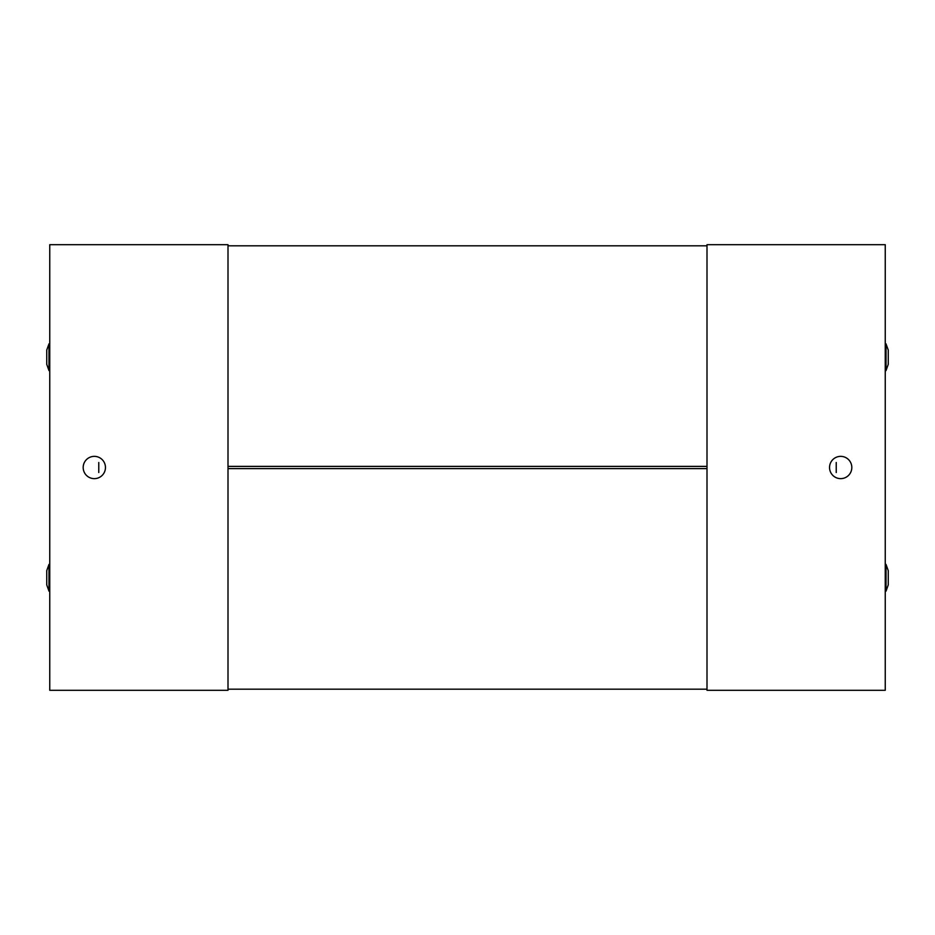 <?xml version="1.0" encoding="UTF-8"?>
<svg xmlns="http://www.w3.org/2000/svg" width="935" height="935" viewBox="0 0 935 935"><rect width="100%" height="100%" fill="white"/><g stroke="black" fill="none" stroke-linecap="round" stroke-linejoin="round"><path stroke-width="1.4" d="M48.982 591.154L46.75 584.913L46.75 570.654L48.982 564.413L48.982 591.154L49.754 591.154M48.982 370.587L46.75 364.346L46.75 350.087L48.982 343.846L48.982 370.587L49.754 370.587M228 245.823L228 466.39L707 466.39L707 245.823L228 245.823M228 468.61L228 689.177L707 689.177L707 468.61L228 468.61M98.771 462.486L98.771 472.514M83.18 467.5A11.138 11.138 0 0 1 94.318 456.362A11.138 11.138 0 0 1 105.456 467.5A11.138 11.138 0 0 1 94.318 478.638A11.138 11.138 0 0 1 83.18 467.5M228 244.701L49.754 244.701L49.754 690.299L228 690.299L228 244.701M886.018 343.846L888.25 350.087L888.25 364.346L886.018 370.587L886.018 343.846L885.246 343.846M886.018 564.413L888.25 570.654L888.25 584.913L886.018 591.154L886.018 564.413L885.246 564.413M836.229 472.514L836.229 462.486M851.82 467.5A11.138 11.138 0 0 1 840.682 478.638A11.138 11.138 0 0 1 829.544 467.5A11.138 11.138 0 0 1 840.682 456.362A11.138 11.138 0 0 1 851.82 467.5M707 690.299L885.246 690.299L885.246 244.701L707 244.701L707 690.299M46.75 350.087L48.982 343.846L49.754 343.846M46.75 570.654L48.982 564.413L49.754 564.413M886.018 370.587L885.246 370.587M886.018 591.154L885.246 591.154"/></g></svg>
